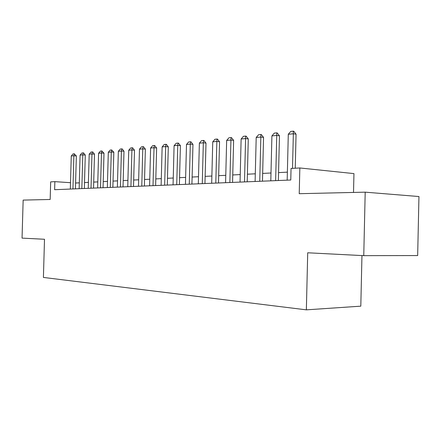 <?xml version="1.0" encoding="UTF-8"?>
<svg xmlns="http://www.w3.org/2000/svg" width="441" height="441" viewBox="0 0 441 441"><rect width="100%" height="100%" fill="white"/><g stroke="black" fill="none" stroke-linecap="round" stroke-linejoin="round"><path stroke-width="0.66" d="M353.517 192.436L353.952 173.6L299.841 167.966L291.049 168.456L290.773 180.016L54.629 189.702L54.86 181.642L50.671 181.879L50.169 199.475L23.152 200.098L22.05 238.118L44.502 239.27L43.411 277.433L306.357 309.847L360.804 306.164L361.956 255.565M363.759 255.659L417.666 255.56L418.95 196.537L365.198 192.166L363.759 255.659L307.713 252.781L306.357 309.847M299.841 167.966L299.224 193.698L365.198 192.166M70.51 182.701L54.86 181.642M287.372 172.15L278.563 172.602M270.995 172.993L262.66 173.423M255.295 173.798L247.407 174.206M240.235 174.57L232.754 174.956M225.77 175.314L218.681 175.678M211.873 176.031L205.142 176.372M198.505 176.714L192.111 177.045M185.639 177.376L179.564 177.684M173.241 178.01L167.475 178.307M161.296 178.627L155.811 178.908M149.775 179.217L144.554 179.487M138.656 179.785L133.689 180.044M127.918 180.341L123.188 180.584M117.538 180.871L113.034 181.102M107.505 181.389L103.216 181.609M97.803 181.885L93.713 182.094M88.404 182.365L84.512 182.568M79.308 182.833L75.593 183.026M70.328 189.057L71.266 156.004L73.002 153.942L74.314 153.804L73.879 155.739L76.354 155.971L75.428 188.853M71.266 156.004L73.879 155.739L72.947 188.952M74.314 153.804L76.354 155.971M79.143 188.698L80.086 155.116L81.855 153.021L83.206 152.884L82.787 154.846L85.278 155.083L84.347 188.483M80.086 155.116L82.787 154.846L81.844 188.588M83.206 152.884L83.625 152.922L85.278 155.083M88.239 188.324L89.192 154.207L90.989 152.079L92.384 151.936L91.982 153.926L94.49 154.168L93.547 188.109M89.192 154.207L91.982 153.926L91.028 188.208M92.384 151.936L92.803 151.974L94.49 154.168M97.632 187.938L98.591 153.264L100.421 151.103L101.865 150.954L101.474 152.977L103.999 153.225L103.051 187.717M98.591 153.264L101.474 152.977L100.509 187.822M101.865 150.954L103.999 153.225M107.339 187.541L108.304 152.294L110.167 150.094L111.661 149.94L111.286 151.996L113.828 152.25L112.868 187.315M108.304 152.294L111.286 151.996L110.311 187.419M111.661 149.94L113.828 152.25M117.367 187.127L118.348 151.291L120.244 149.052L121.782 148.893L121.424 150.982L123.987 151.241L123.017 186.896M118.348 151.291L121.424 150.982L120.443 187.006M121.782 148.893L122.212 148.937L123.987 151.241M127.741 186.703L128.733 150.249L130.663 147.978L132.256 147.812L131.92 149.929L134.494 150.199L133.513 186.466M128.733 150.249L131.92 149.929L130.927 186.576M132.256 147.812L132.686 147.856L134.494 150.199M138.48 186.262L139.477 149.174L141.445 146.859L143.093 146.688L142.779 148.843L145.37 149.124L144.383 186.019M139.477 149.174L142.779 148.843L141.776 186.13M143.093 146.688L143.523 146.737L145.37 149.124M149.598 185.81L150.607 148.06L152.608 145.706L154.317 145.53L154.025 147.718L156.632 148.005L155.634 185.562M150.607 148.06L154.025 147.718L153.01 185.667M154.317 145.53L154.752 145.58L156.632 148.005M161.119 185.336L162.139 146.908L164.179 144.51L165.948 144.323L165.678 146.55L168.302 146.847L167.293 185.082M162.139 146.908L165.678 146.55L164.658 185.192M165.948 144.323L166.384 144.378L168.302 146.847M173.065 184.845L174.09 145.712L176.174 143.27L178.01 143.077L177.762 145.343L180.402 145.646L179.388 184.586M174.09 145.712L177.762 145.343L176.731 184.696M178.01 143.077L178.451 143.127L180.402 145.646M185.457 184.338L186.493 144.472L188.616 141.98L190.523 141.781L190.308 144.086L192.96 144.4L191.929 184.073M186.493 144.472L190.308 144.086L189.266 184.184M190.523 141.781L190.964 141.837L192.96 144.4M198.323 183.809L199.371 143.182L201.531 140.646L203.516 140.442L203.329 142.785L205.997 143.105L204.955 183.539M199.371 143.182L203.329 142.785L202.276 183.649M203.516 140.442L203.957 140.492L205.997 143.105M211.686 183.263L212.749 141.842L214.954 139.257L217.016 139.042L216.862 141.429L219.541 141.759L218.493 182.982M212.749 141.842L216.862 141.429L215.798 183.092M217.016 139.042L217.463 139.097L219.541 141.759M225.588 182.69L226.657 140.447L228.912 137.812L231.051 137.592L230.935 140.023L233.625 140.365L232.567 182.403M226.657 140.447L230.935 140.023L229.866 182.513M231.051 137.592L231.497 137.647L233.625 140.365M240.047 182.1L241.128 139.003L243.432 136.313L245.659 136.082L245.582 138.557L248.283 138.909L247.214 181.802M241.128 139.003L245.582 138.557L244.501 181.918M245.659 136.082L246.111 136.142L248.283 138.909M255.107 181.483L256.199 137.493L258.553 134.748L260.874 134.505L260.84 137.03L263.547 137.394L262.472 181.179M256.199 137.493L260.84 137.03L259.749 181.29M260.874 134.505L261.326 134.571L263.547 137.394M270.802 180.838L271.904 135.922L274.313 133.116L276.733 132.868L276.744 135.437L279.462 135.817L278.37 180.529M271.904 135.922L276.744 135.437L275.642 180.639M276.733 132.868L277.185 132.928L279.462 135.817M287.179 180.165L288.287 134.285L290.751 131.418L293.276 131.153L293.342 133.777L296.06 134.169L295.244 168.219M288.287 134.285L293.342 133.777L292.51 168.374M293.276 131.153L293.728 131.22L296.06 134.169"/></g></svg>
